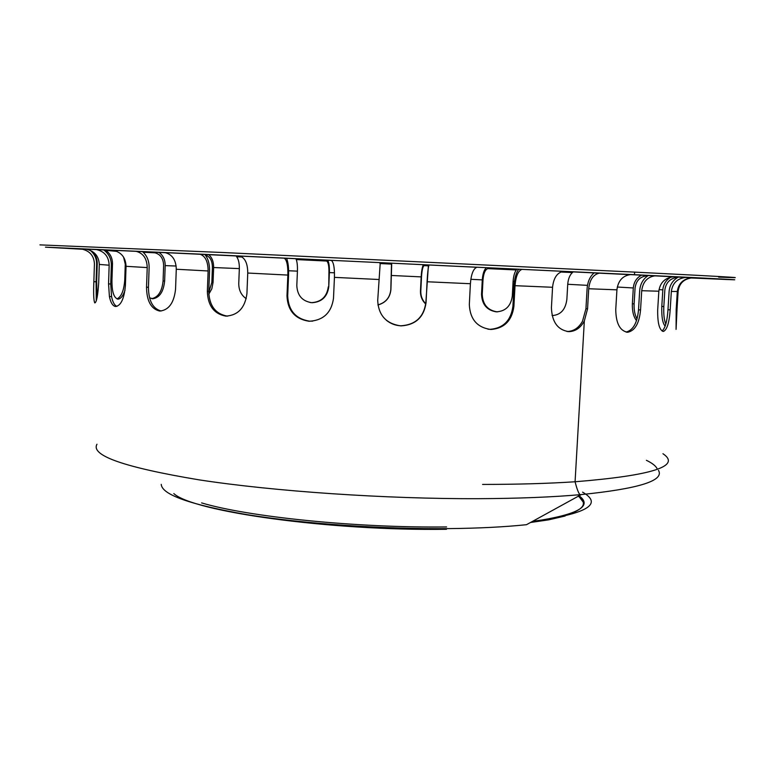 <?xml version="1.0" encoding="UTF-8"?>
<svg xmlns="http://www.w3.org/2000/svg" width="774" height="774" viewBox="0 0 774 774"><rect width="100%" height="100%" fill="white"/><g stroke="black" fill="none" stroke-linecap="round" stroke-linejoin="round"><path stroke-width="1.16" d="M92.474 249.257L109.569 250.05L92.474 249.257M699.87 278.079L718.504 278.95L699.87 278.079M208.545 254.578C211.97 257.268 213.663 261.593 213.634 267.533L239.34 268.607L238.76 283.313C238.721 290.134 241.227 295.252 246.248 298.667M208.806 294.197L211.834 288.789L213.063 282.433L211.853 282.355L208.748 292.514M149.576 297.845L152.991 298.754C159.618 297.603 163.498 291.701 164.639 281.039L163.082 280.952C162.008 291.382 158.215 297.284 151.714 298.648M125.572 280.323L124.73 280.285C123.898 290.666 121.315 296.868 116.971 298.909M111.321 263.828L112.491 263.857L111.949 280.372C111.843 291.895 113.904 298.145 118.132 299.122L118.229 299.122C120.928 298.696 123.192 295.716 125.02 290.173M96.092 281.049L96.682 281.068L97.04 297.806M96.266 300.747L96.073 281.765L93.857 281.668C93.373 293.772 93.683 300.844 94.776 302.886L94.863 302.924C96.605 302.179 97.882 295.436 98.695 282.713L99.285 264.427C98.849 256.126 94.486 251.047 86.195 249.199L81.744 249.054M116.874 306.378C114.397 305.246 112.636 301.966 111.582 296.568L110.721 284L108.553 283.923L109.415 296.5C110.614 302.557 112.627 305.885 115.452 306.514C120.85 305.856 124.169 298.861 125.407 285.509L126.046 266.314C125.669 257.597 121.431 252.285 113.352 250.36L84.888 249.073M161.127 311.003C152.797 308.681 148.569 300.767 148.453 287.241L146.538 287.193C146.692 300.922 151.007 308.865 159.473 311.003L160.005 311.042C168.848 310.035 174.034 302.769 175.553 289.253L176.278 269.246C176.027 260.161 172.399 254.656 165.394 252.701L112.066 250.234M227.72 316.092L227.024 316.063C215.317 313.818 209.232 305.566 208.767 291.324L207.355 291.314C207.819 305.575 213.905 313.838 225.631 316.082L225.998 316.102C238.053 315.289 245.029 307.82 246.925 293.685L247.748 273.038C247.709 263.692 245.174 258.061 240.153 256.146L164.252 252.585M312.744 321.123L309.581 321.171C295.678 318.927 288.392 310.5 287.696 295.891L286.98 295.92C287.676 310.548 294.981 318.985 308.903 321.239L309.203 321.258C323.3 320.426 331.398 312.802 333.497 298.358L334.436 277.373C334.668 267.872 333.633 262.212 331.34 260.403L239.321 256.039M490.977 329.482C504.309 328.36 511.953 320.659 513.907 306.369L512.92 306.262C510.975 320.533 503.352 328.224 490.029 329.337L490.764 329.472C477.2 327.557 470.06 319.265 469.325 304.608L470.399 283.719C471.163 274.286 473.291 268.801 476.794 267.272L380.247 262.638L377.702 300.535C378.496 315.299 386.187 323.745 400.777 325.883L401.029 325.893C415.59 324.954 423.929 317.243 426.039 302.76L425.845 302.692C423.736 317.147 415.415 324.848 400.884 325.786L400.632 325.777C395.35 325.496 390.57 323.648 386.303 320.223M490.029 329.337L487.939 329.182M626.398 332.143L627.598 332.249C619.906 330.914 615.959 323.339 615.756 309.542L616.926 289.834C618.078 280.943 622.47 275.883 630.123 274.654L563.046 271.403C557.057 272.777 553.555 278.069 552.559 287.28L551.427 307.704C551.939 322.023 557.744 329.995 568.832 331.64L568.996 331.64C575.517 331.369 580.626 327.818 584.331 320.958L587.563 308.826L585.947 308.71L582.503 321.239C578.797 327.818 573.766 331.233 567.4 331.485L566.965 331.475M627.714 332.249C634.99 330.75 639.266 323.319 640.553 309.977L638.521 309.842C637.302 322.874 633.142 330.275 626.05 332.075M631.332 274.654L673.245 276.802C664.856 277.924 660.048 282.723 658.838 291.218L657.677 310.064C657.523 323.242 659.429 330.353 663.405 331.417L663.473 331.417C667.053 329.763 669.287 322.574 670.187 309.852L667.981 309.726C667.217 321.133 665.243 328.224 662.07 331.001M655.955 275.873L691.588 277.789C683.268 278.824 678.508 283.381 677.308 291.469L676.186 309.387L676.07 329.395L677.057 308.623L676.234 308.584M665.795 324.151C664.15 320.155 663.492 314.292 663.821 306.543L661.799 306.456C661.499 316.866 662.621 323.426 665.176 326.125M637.031 318.888C634.844 314.96 633.867 309.958 634.119 303.872L632.358 303.795C632.116 311.129 633.5 316.73 636.499 320.6M553.294 315.511L552.036 315.347M552.22 315.502L552.723 315.521C560.898 314.786 565.61 309.358 566.878 299.248L567.729 284.281L587.485 285.354M497.614 311.835L496.879 311.816C487.581 310.239 482.695 304.405 482.241 294.304L481.525 294.294C481.989 304.405 486.875 310.248 496.182 311.825L496.463 311.835C505.645 311.254 510.927 305.972 512.311 295.997L513.094 281.436L514.429 281.504M425.768 303.766C422.343 300.293 420.688 296.084 420.804 291.121L420.466 291.13C420.359 296.268 422.12 300.573 425.739 304.076M377.906 304.975C385.694 302.789 390.028 297.7 390.899 289.699L390.812 289.669C389.941 297.632 385.646 302.711 377.896 304.917M239.34 268.607C239.437 262.715 238.324 258.477 236.012 255.884M242.117 256.987L236.728 256.726M213.634 267.533L213.063 282.433M211.853 282.355L212.415 267.465C212.289 260.703 210.064 256.639 205.729 255.256L205.439 255.217M158.854 252.324C163.082 255.246 165.191 259.667 165.191 265.608L164.639 281.039M163.082 280.952L163.633 265.53C163.391 258.516 160.47 254.278 154.868 252.798L143.142 252.198M112.491 263.857C112.482 257.79 110.043 253.137 105.177 249.905M124.73 280.285L125.272 264.186L123.588 257.142M116.99 251.395L105.854 250.35M96.682 281.068L97.234 263.711C97.272 258.739 95.473 254.549 91.845 251.134M82.228 249.131L81.512 249.034M90.094 250.263C94.486 253.824 96.663 258.39 96.644 263.973L96.073 281.765M93.857 281.668L94.428 263.876C94.002 255.788 89.745 250.844 81.676 249.044L80.409 248.928M103.523 249.828C108.747 253.562 111.35 258.709 111.34 265.288L110.721 284M108.553 283.923L109.163 265.201C108.776 256.697 104.616 251.511 96.682 249.634L95.454 249.509M142.358 251.54C146.934 255.41 149.198 260.79 149.13 267.669L148.453 287.241M146.538 287.193L147.224 267.591C146.954 258.7 143.316 253.292 136.321 251.386L135.247 251.269M204.752 254.394C208.09 258.352 209.686 263.886 209.541 271.016L208.767 291.324M207.355 291.314L208.129 270.968C208.051 261.747 205.42 256.194 200.253 254.307L199.469 254.201M286.554 258.206C288.141 262.183 288.818 267.804 288.567 275.089L287.696 295.891M286.98 295.92L287.86 275.08C288.044 265.637 286.844 260.016 284.271 258.197L283.903 258.119M429.135 264.94L429.067 265.008C428.264 266.682 427.596 272.255 427.074 281.755L426.039 302.76M425.845 302.692L428.448 264.901M477.374 267.233L521.831 269.42C518.087 270.929 515.813 276.347 515.02 285.683L513.907 306.369M512.92 306.262L514.033 285.616C514.507 278.398 516.064 272.912 518.686 269.168M600.276 273.135L599.357 273.154C593.281 274.499 589.73 279.695 588.714 288.75L587.563 308.826M585.947 308.71L587.098 288.654C587.65 281.63 590.03 276.347 594.229 272.796M655.936 275.863L654.794 275.873C647.219 277.073 642.855 282.017 641.714 290.705L640.553 309.977M638.521 309.842L639.682 290.598C640.282 283.845 643.184 278.795 648.399 275.447M677.057 308.623L678.14 291.179C679.311 283.313 683.945 278.882 692.043 277.866L685.425 277.44C677.221 278.524 672.519 283.207 671.329 291.488L670.187 309.852M667.981 309.726L669.113 291.372C669.723 284.938 672.848 280.149 678.479 276.986M677.918 277.295L677.666 277.295C670.207 278.263 665.94 282.491 664.847 289.969L663.821 306.543M661.799 306.456L662.825 289.873C663.347 284.213 666.075 279.946 671 277.073M691.985 277.866L696.823 278.098L691.53 277.895M647.635 275.931L646.232 275.912C639.779 276.86 636.054 280.904 635.067 288.044L634.119 303.872M632.358 303.795L633.306 287.967C633.887 282.007 636.644 277.731 641.588 275.128M573.311 271.809C570.09 274.228 568.222 278.388 567.729 284.281M560.724 272.013L572.363 272.554L560.792 271.984M487.794 268.617L516.258 269.952L487.784 268.626C485.153 269.633 483.557 273.386 482.995 279.907L482.241 294.304M481.525 294.294L482.279 279.878C482.715 273.996 484.06 269.913 486.314 267.64M517.003 269.081C514.836 271.403 513.53 275.525 513.094 281.436M424.065 264.679L424.017 265.637L428.293 265.83L424.017 265.637C422.759 266.691 421.927 270.445 421.501 276.889L420.804 291.121M420.466 291.13L421.172 276.889C421.52 270.987 422.256 266.904 423.388 264.64M391.721 263.141L390.899 289.699M390.812 289.669L391.499 264.108L379.918 263.537L391.499 264.098M327.683 260.151C328.998 262.55 329.569 266.701 329.395 272.583L328.766 286.873C327.354 296.742 321.81 302.015 312.135 302.711L311.98 302.711C302.382 301.347 297.322 295.629 296.81 285.538L297.429 271.142C297.593 265.221 297.071 261.051 295.852 258.632M328.302 286.825C326.889 296.684 321.345 301.957 311.68 302.644L310.074 302.518M328.766 286.883L328.931 272.554C329.066 266.072 328.311 262.241 326.667 261.041L296.287 259.571L326.647 261.031M718.62 277.111C754.321 278.485 735.406 277.169 634.632 272.119L222.902 252.518L39.948 244.884M690.892 277.953C756.111 280.875 757.311 280.662 634.477 274.683L206.377 254.414L45.463 247.167L83.041 249.296M105.97 250.428L115.036 250.873M143.19 252.247L155.023 252.817M236.747 256.755L242.156 257.016M645.961 275.931L647.528 275.999M677.057 277.334L677.782 277.373M532.26 521.531C578.952 514.623 594.122 505.732 577.781 494.876M656.942 468.328C655.443 465.648 651.931 462.978 646.406 460.307M532.57 521.357C586.808 513.936 603.468 504.193 582.57 492.138M205.758 254.443L205.729 255.256M154.897 252.14L154.868 252.798M646.232 275.912L646.271 275.351M487.784 268.626L487.833 267.707M391.547 263.131L391.499 264.108M659.022 289.602L662.825 289.873M96.653 263.76L97.234 263.711M165.191 265.608L176.143 266.033M288.615 270.755L297.429 271.142M329.395 272.583L334.484 272.816M391.567 275.476L421.172 276.889M470.844 279.308L482.279 279.878M617.304 287.028L633.306 287.967M662.95 453.719C681.546 466.161 652.25 475.517 575.072 481.767C548.389 483.518 517.564 484.408 482.589 484.437M677.308 291.469L671.329 291.488M658.838 291.218L641.714 290.705M616.926 289.834L588.714 288.75M552.559 287.28L515.02 285.683M470.399 283.719L427.074 281.755M378.689 279.491L334.436 277.373M287.86 275.08L247.748 273.038M208.129 270.968L176.278 269.246M147.224 267.591L126.046 266.314M109.163 265.201L99.285 264.427M564.014 271.384L522.363 269.381M380.247 262.638L330.933 260.316M326.705 260.103L326.667 261.041M446.472 529.29C329.608 531.051 192.494 511.488 173.811 493.551M446.588 526.939C357.153 528.091 248.28 516.906 201.588 502.897M578.304 496.221C592.555 506.757 576.92 515.349 531.399 521.995M658.49 470.36C664.566 480.664 638.831 488.733 581.303 494.576C552.742 497.131 518.454 498.495 478.438 498.679C385.51 499.027 273.686 491.326 199.073 479.851C124.45 467.409 90.413 455.538 96.982 444.208M584.331 320.958L575.072 481.767C577.636 491.722 579.707 495.989 581.303 494.576L526.494 524.695C504.667 526.968 479.019 528.274 449.549 528.594C382.433 529.271 303.292 523.737 247.254 514.681C190.53 504.822 161.853 494.712 161.234 484.35M152.991 298.754L151.985 298.687M118.229 299.112L117.561 299.083M111.582 296.568L109.415 296.5M227.392 316.082L225.998 316.102M309.881 321.181L309.203 321.249M567.4 331.485L568.996 331.64M662.883 331.378L663.473 331.417M496.463 311.835L497.16 311.825M493.415 267.968L493.367 268.849M599.473 273.145L631.294 274.654M303.466 258.99L303.427 259.909M578.633 496.037L583.983 503.1M565.117 516.016L548.66 519.847L530.519 522.489M634.632 272.119L634.477 274.683"/></g></svg>
